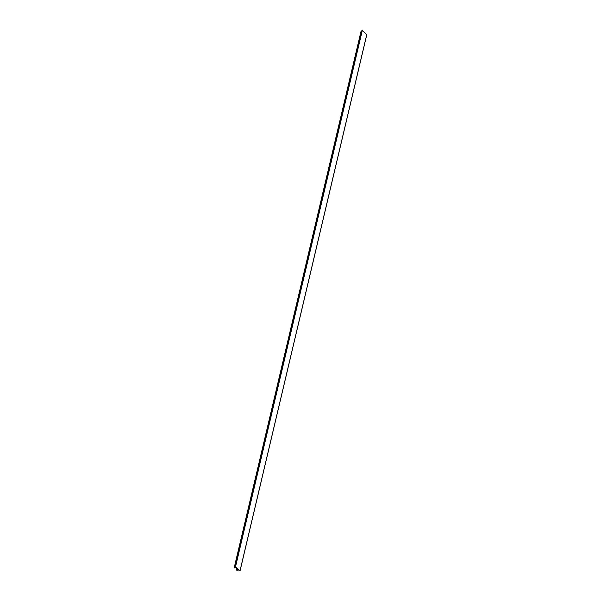 <?xml version="1.0" encoding="UTF-8"?>
<svg xmlns="http://www.w3.org/2000/svg" width="601" height="601" viewBox="0 0 601 601"><rect width="100%" height="100%" fill="white"/><g stroke="black" fill="none" stroke-linecap="round" stroke-linejoin="round"><path stroke-width="0.9" d="M237.14 570.304L238.221 569.913L240.009 570.807L235.299 566.42L236.043 567.554L234.165 567.953L236.246 567.599L235.412 566.533L239.837 570.837L238.109 569.801L236.448 570.101L237.14 570.304M360.968 31.568L234.165 567.953L360.968 31.568L361.719 31.282M366.768 34.573L361.997 30.11L235.254 566.435M237.297 570.161L237.643 568.704M234.458 567.69L361.254 31.32M240.009 570.807L366.798 34.437M235.584 566.503L362.38 30.133M235.494 567.72L235.652 567.043M235.397 567.72L235.577 566.953M234.803 567.637L361.592 31.26M238.109 569.801L238.229 569.275M237.703 569.876L237.913 568.974M237.56 569.928L237.816 568.869M237.132 570.191L237.508 568.576M236.501 570.101L236.982 568.065M236.907 567.99L236.403 570.131M361.997 30.11L235.201 566.488M366.835 34.512L240.039 570.89"/></g></svg>
